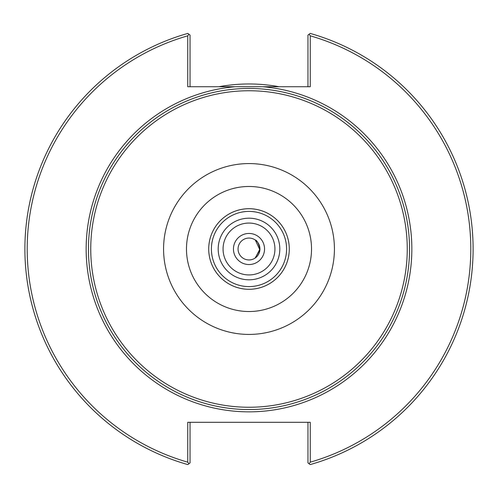 <?xml version="1.0" encoding="UTF-8"?>
<svg xmlns="http://www.w3.org/2000/svg" width="498" height="498" viewBox="0 0 498 498"><rect width="100%" height="100%" fill="white"/><g stroke="black" fill="none" stroke-linecap="round" stroke-linejoin="round"><path stroke-width="0.75" d="M288.242 239.893A40.282 40.282 0 0 0 208.718 249A40.282 40.282 0 0 0 249 289.282A40.282 40.282 0 0 0 289.282 249C288.155 237.253 288.155 237.253 289.282 249C288.155 260.747 288.155 260.747 289.282 249A40.282 40.282 0 0 0 249 208.718A40.282 40.282 0 0 0 208.718 249A40.282 40.282 0 0 0 288.242 258.107M255.35 257.92L259.944 249C258.63 243.335 257.005 240.297 255.076 239.893M255.35 240.08L259.906 249.952L255.076 258.107M409.549 249A160.549 160.549 0 0 0 249 88.451A160.549 160.549 0 0 0 88.451 249A160.549 160.549 0 0 0 249 409.549A160.549 160.549 0 0 0 409.549 249M262.639 86.727L235.361 86.727A162.846 162.846 0 0 0 86.409 258.101A162.846 162.846 0 0 0 253.55 411.784A162.846 162.846 0 0 0 411.846 249A162.846 162.846 0 0 0 262.639 86.727L310.254 86.727L310.254 35.825L309.065 34.25L307.957 35.09L307.957 86.727M309.065 34.25L310.173 33.41A224.1 224.1 0 0 1 310.173 464.59L309.065 463.75L310.254 462.175L310.254 422.304L187.746 422.304L187.746 462.175L188.935 463.75L187.827 464.59A224.1 224.1 0 0 1 187.827 33.41L188.935 34.25L187.746 35.825L187.746 86.727L235.361 86.727M190.043 86.727L190.043 35.09L188.935 34.25M187.746 35.825A221.803 221.803 0 0 0 187.746 462.175M310.254 462.175A221.803 221.803 0 0 0 310.254 35.825M307.957 422.304L307.957 462.91L309.065 463.75M188.935 463.75L190.043 462.91L190.043 422.304M279.036 86.727A165.031 165.031 0 0 0 218.964 86.727M288.398 257.41A40.282 40.282 0 0 0 288.398 240.59M249 259.944A10.944 10.944 0 0 0 259.944 249A10.944 10.944 0 0 0 249 238.056A10.944 10.944 0 0 0 238.056 249A10.944 10.944 0 0 0 249 259.944M249 407.252A158.252 158.252 0 0 1 90.748 249A158.252 158.252 0 0 1 249 90.748A158.252 158.252 0 0 1 407.252 249A158.252 158.252 0 0 1 249 407.252M249 334.426A85.426 85.426 0 0 0 334.426 249A85.426 85.426 0 0 0 249 163.574A85.426 85.426 0 0 0 163.574 249A85.426 85.426 0 0 0 249 334.426M311.524 249A62.524 62.524 0 0 0 249 186.476A62.524 62.524 0 0 0 186.476 249A62.524 62.524 0 0 0 249 311.524A62.524 62.524 0 0 0 311.524 249M249 289.282A40.282 40.282 0 0 0 289.282 249A40.282 40.282 0 0 0 249 208.718A40.282 40.282 0 0 0 208.718 249A40.282 40.282 0 0 0 249 289.282M249 286.593A37.593 37.593 0 0 0 286.593 249A37.593 37.593 0 0 0 249 211.407A37.593 37.593 0 0 0 211.407 249A37.593 37.593 0 0 0 249 286.593M249 279.808A30.808 30.808 0 0 0 279.808 249A30.808 30.808 0 0 0 249 218.192A30.808 30.808 0 0 0 218.192 249A30.808 30.808 0 0 0 249 279.808M249 274.933A25.933 25.933 0 0 0 274.933 249A25.933 25.933 0 0 0 249 223.067A25.933 25.933 0 0 0 223.067 249A25.933 25.933 0 0 0 249 274.933M249 264.544A15.544 15.544 0 0 0 264.544 249A15.544 15.544 0 0 0 249 233.456A15.544 15.544 0 0 0 233.456 249A15.544 15.544 0 0 0 249 264.544"/></g></svg>
